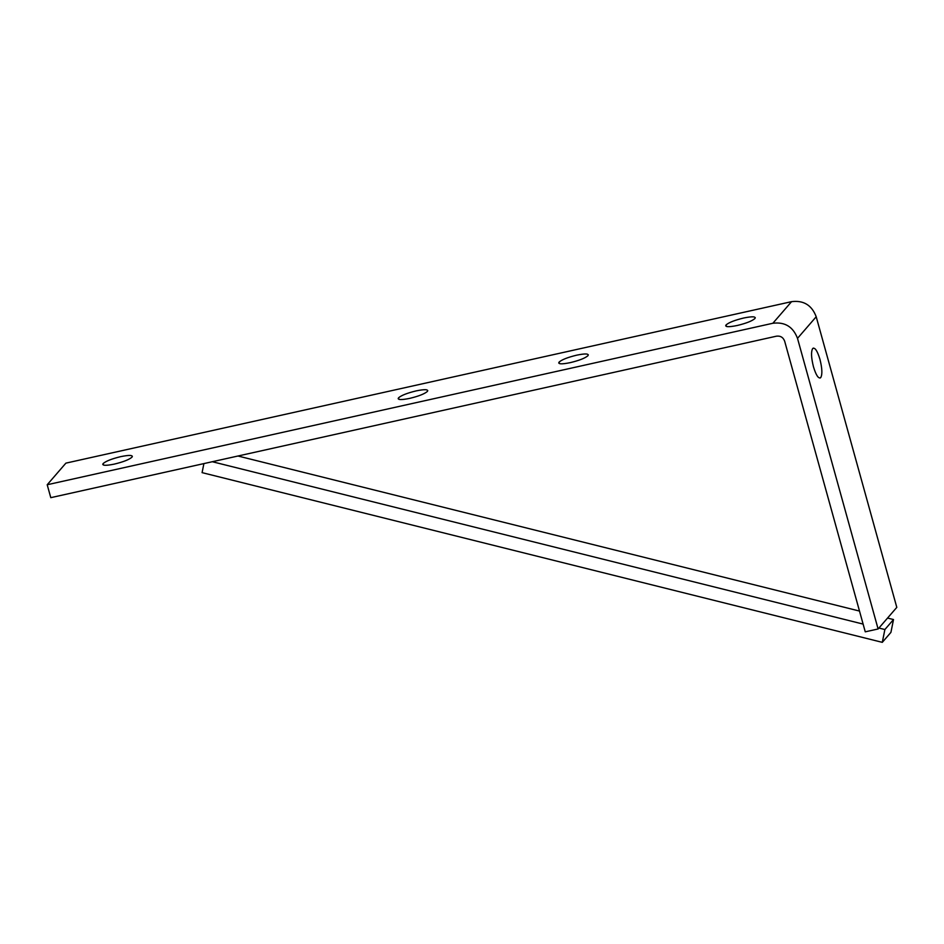 <?xml version="1.0" encoding="UTF-8"?>
<svg xmlns="http://www.w3.org/2000/svg" width="944" height="944" viewBox="0 0 944 944"><rect width="100%" height="100%" fill="white"/><g stroke="black" fill="none" stroke-linecap="round" stroke-linejoin="round"><path stroke-width="1.42" d="M878.109 628.975L896.8 607.37L816.206 316.747C811.828 305.183 803.615 300.145 791.568 301.655L65.891 463.138L47.2 484.744L772.865 323.261C784.912 321.762 793.125 326.789 797.503 338.353L878.109 628.975L865.259 631.831L784.665 341.209C783.201 337.35 780.464 335.675 776.452 336.182L50.787 497.665L47.2 484.744M820.737 377.6C818.531 379.051 816.112 375.452 813.468 366.803C811.203 357.741 810.931 351.64 812.678 348.537C814.873 347.085 817.303 350.684 819.947 359.322C822.212 368.396 822.472 374.485 820.737 377.6L820.029 378.048M812.678 348.537L813.374 348.088M114.318 464.106C105.693 465.852 101.964 465.675 103.108 463.575C105.905 461.12 111.805 458.796 120.797 456.625C129.411 454.878 133.151 455.055 132.007 457.144C129.21 459.61 123.31 461.935 114.318 464.106M102.766 464.472L103.108 463.575L103.51 465.05M132.349 456.259L132.007 457.144M409.731 398.368C401.106 400.114 397.365 399.937 398.51 397.849C401.318 395.383 407.206 393.058 416.198 390.887C424.824 389.14 428.564 389.317 427.408 391.418C424.611 393.872 418.723 396.197 409.731 398.368M398.167 398.734L398.51 397.849L398.923 399.312M427.75 390.521L427.408 391.418M570.27 362.638C561.656 364.384 557.916 364.207 559.06 362.118C561.857 359.652 567.757 357.339 576.749 355.156C585.363 353.41 589.103 353.587 587.959 355.687C585.162 358.154 579.262 360.466 570.27 362.638M558.718 363.003L559.06 362.118L559.473 363.593M588.301 354.802L587.959 355.687M737.24 325.491C728.626 327.238 724.886 327.061 726.03 324.96C728.827 322.494 734.727 320.181 743.719 318.01C752.333 316.264 756.073 316.441 754.929 318.529C752.132 320.995 746.232 323.308 737.24 325.491M725.688 325.845L726.03 324.96L726.443 326.435M755.271 317.644L754.929 318.529M203.904 463.587L202.087 472.637L882.298 642.345L890.924 632.374L893.508 619.547L887.549 618.06M859.5 611.063L237.982 456.011M882.298 642.345L884.882 629.53L878.923 628.043M884.882 629.53L893.508 619.547M863.111 624.09L212.294 461.722M797.503 338.353L816.206 316.747M772.865 323.261L791.568 301.655"/></g></svg>
